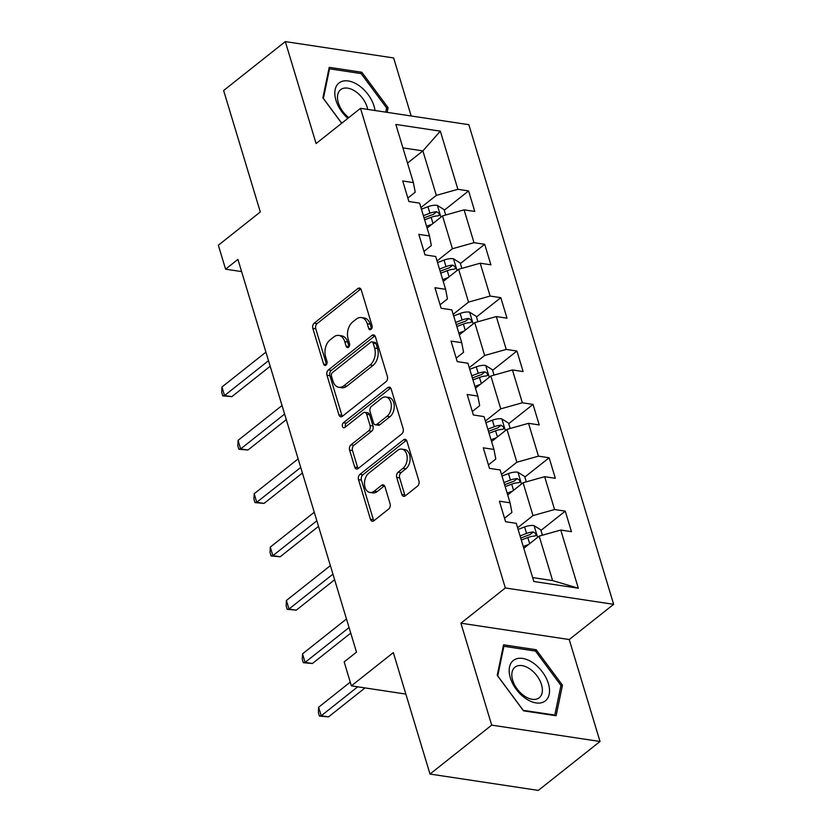 <?xml version="1.0" encoding="UTF-8"?>
<svg xmlns="http://www.w3.org/2000/svg" width="832" height="832" viewBox="0 0 832 832"><rect width="100%" height="100%" fill="white"/><g stroke="black" fill="none" stroke-linecap="round" stroke-linejoin="round"><path stroke-width="1.25" d="M371.062 329.358A2.725 1.81 -81.4 0 0 372.05 325.666L361.275 289.983A3.89 2.59 -81.4 0 0 359.434 288.059A3.89 2.59 -81.4 0 0 357.833 288.548L314.246 323.118A3.89 2.59 -81.4 0 0 312.832 328.39L323.606 364.073A2.725 1.81 -81.4 0 0 324.896 365.425A2.725 1.81 -81.4 0 0 326.009 365.082A2.725 1.81 -81.4 0 0 326.997 361.379L325.603 356.762A12.459 8.289 -81.4 0 1 330.106 339.872L333.736 336.991A12.459 8.289 -81.4 0 1 338.842 335.421A12.459 8.289 -81.4 0 1 344.739 341.598L346.133 346.216A2.725 1.81 -81.4 0 0 347.422 347.558A2.725 1.81 -81.4 0 0 348.535 347.214A2.725 1.81 -81.4 0 0 349.523 343.522L348.13 338.905A12.459 8.289 -81.4 0 1 352.633 322.015L356.262 319.134A12.459 8.289 -81.4 0 1 361.369 317.564A12.459 8.289 -81.4 0 1 367.255 323.731L368.649 328.349A2.725 1.81 -81.4 0 0 369.938 329.701A2.725 1.81 -81.4 0 0 371.062 329.358M401.835 494.426A3.89 2.59 -81.4 0 0 403.676 496.35A3.89 2.59 -81.4 0 0 405.267 495.862L417.498 486.169A3.89 2.59 -81.4 0 0 418.912 480.886L406.942 441.262A3.89 2.59 -81.4 0 0 405.101 439.338A3.89 2.59 -81.4 0 0 403.51 439.826L359.913 474.396A3.89 2.59 -81.4 0 0 358.509 479.669L370.469 519.293A3.89 2.59 -81.4 0 0 372.31 521.227A3.89 2.59 -81.4 0 0 373.911 520.738L388.679 509.018A3.89 2.59 -81.4 0 0 390.083 503.745L384.966 486.782A3.89 2.59 -81.4 0 0 383.126 484.858A3.89 2.59 -81.4 0 0 381.534 485.347L374.202 491.15A10.41 6.926 -81.4 0 1 369.938 492.471A10.41 6.926 -81.4 0 1 364.499 484.328A10.41 6.926 -81.4 0 1 368.784 473.19L397.478 450.434A10.41 6.926 -81.4 0 1 401.752 449.114A10.41 6.926 -81.4 0 1 407.191 457.257A10.41 6.926 -81.4 0 1 402.906 468.395L398.122 472.191A3.89 2.59 -81.4 0 0 396.718 477.464L401.835 494.426L404.758 494.874A3.89 2.59 -81.4 0 0 405.246 495.882M411.164 115.981L393.64 57.949L285.314 41.6L223.631 90.511L260.302 211.962L218.348 245.222L225.576 269.173L237.921 259.386L356.491 652.132L344.157 661.908L351.385 685.859L405.86 694.086M491.691 725.13L600.018 741.489L569.234 639.538L460.907 623.189L491.691 725.13L429.998 774.051L393.328 652.6L351.385 685.859M460.907 623.189L505.326 587.964L360.506 108.326L468.842 124.686L613.652 604.323L505.326 587.964M285.314 41.6L316.098 143.551L360.506 108.326M385.975 381.732A3.89 2.59 -81.4 0 0 387.379 376.449L375.419 336.825A3.89 2.59 -81.4 0 0 373.578 334.901A3.89 2.59 -81.4 0 0 371.977 335.39L328.38 369.959A3.89 2.59 -81.4 0 0 326.976 375.242L338.936 414.866A3.89 2.59 -81.4 0 0 340.777 416.79A3.89 2.59 -81.4 0 0 342.378 416.302L385.975 381.732M391.186 389.043L403.146 428.667A3.89 2.59 -81.4 0 1 401.731 433.95L358.145 468.52A3.89 2.59 -81.4 0 1 356.543 469.009A3.89 2.59 -81.4 0 1 354.702 467.074L349.586 450.122A3.89 2.59 -81.4 0 1 350.99 444.839L368.67 430.82A3.89 2.59 -81.4 0 0 370.084 425.547L366.683 414.294A3.89 2.59 -81.4 0 0 364.842 412.37A3.89 2.59 -81.4 0 0 363.251 412.859L344.843 427.45A2.725 1.81 -81.4 0 1 343.73 427.794A2.725 1.81 -81.4 0 1 342.306 425.662A2.725 1.81 -81.4 0 1 343.418 422.75L387.743 387.608A3.89 2.59 -81.4 0 1 389.345 387.119A3.89 2.59 -81.4 0 1 391.186 389.043M600.018 741.489L538.325 790.4L429.998 774.051M565.261 511.139L554.57 509.527L544.658 476.684L555.339 478.296L549.141 457.777L538.46 456.154L528.538 423.322L539.23 424.934L533.031 404.404L522.35 402.792L512.429 369.949L523.12 371.561L516.922 351.031L506.23 349.419L496.319 316.576L507 318.188L500.802 297.669L490.121 296.057L480.199 263.214L490.89 264.826L484.692 244.296L474.011 242.684L464.09 209.841L474.781 211.453L468.582 190.923L457.891 189.311L440.336 131.154L395.834 124.436L413.39 182.593L402.709 180.981L408.897 201.51L419.588 203.122L429.499 235.966L418.818 234.354L425.017 254.883L435.698 256.495L445.619 289.338L434.928 287.716L441.126 308.246L451.818 309.858L461.729 342.701L451.048 341.089L457.236 361.618L467.927 363.23L477.838 396.074L467.158 394.462L473.356 414.981L484.037 416.603L493.958 449.446L483.267 447.824L489.466 468.354L500.157 469.966L510.068 502.809L499.387 501.197L505.575 521.726L516.266 523.338L533.822 581.495L578.323 588.214L560.768 530.057L571.459 531.669L565.261 511.139L540.956 530.41M507.697 494.936L523.078 482.747L532.99 515.59L517.608 527.779M504.535 518.253L511.909 512.408L510.068 502.809M532.99 515.59L554.57 509.527M523.078 482.747L544.658 476.684M491.577 441.574L506.958 429.374L516.88 462.218L501.498 474.417M488.415 464.89L495.799 459.035L493.958 449.446M516.88 462.218L538.46 456.154M506.958 429.374L528.538 423.322M475.467 388.201L490.849 376.002L500.76 408.845L485.378 421.044M472.306 411.518L479.679 405.662L477.838 396.074M500.76 408.845L522.35 402.792M490.849 376.002L512.429 369.949M459.358 334.838L474.739 322.639L484.65 355.482L469.269 367.682M456.196 358.145L463.57 352.3L461.729 342.701M484.65 355.482L506.23 349.419M474.739 322.639L496.319 316.576M443.238 281.466L458.619 269.266L468.541 302.11L453.159 314.309M440.076 304.782L447.46 298.927L445.619 289.338M468.541 302.11L490.121 296.057M458.619 269.266L480.199 263.214M427.128 228.093L442.51 215.904L452.421 248.737L437.039 260.936M423.966 251.41L431.34 245.554L429.499 235.966M452.421 248.737L474.011 242.684M442.51 215.904L464.09 209.841M407.503 163.093L422.885 150.894L436.311 195.374L420.93 207.574M407.857 198.037L415.23 192.192L413.39 182.593M436.311 195.374L457.891 189.311M402.906 147.888L422.885 150.894L440.336 131.154M569.234 639.538L613.652 604.323M225.576 269.173L241.602 271.586M532.636 577.574L552.614 580.59L539.188 536.11L523.806 548.309M552.614 580.59L578.323 588.214M539.188 536.11L560.768 530.057M444.278 210.205L468.582 190.923M460.387 263.567L484.692 244.296M476.497 316.94L500.802 297.669M492.617 370.302L516.922 351.031M508.726 423.675L533.031 404.404M524.836 477.048L549.141 457.777M387.15 112.351L388.118 107.734L361.837 72.249L329.212 67.33L322.868 97.874L341.671 123.271M556.119 715.759L562.463 685.204L536.182 649.73L503.558 644.81L497.214 675.355L523.494 710.83L556.119 715.759M360.308 73.466L361.837 72.249M386.37 109.117L388.118 107.734M534.654 650.946L536.182 649.73M560.716 686.587L562.463 685.204M368.649 328.349L371.571 328.796L370.188 324.178A12.459 8.289 -81.4 0 0 364.302 318.001L361.369 317.564M338.842 335.421L341.775 335.868A12.459 8.289 -81.4 0 1 347.662 342.035L349.055 346.642M357.833 288.548L360.766 288.985A3.89 2.59 -81.4 0 0 360.766 288.985L317.169 323.554A3.89 2.59 -81.4 0 0 315.765 328.838L326.529 364.499L323.606 364.073M371.977 335.39L374.91 335.837A3.89 2.59 -81.4 0 0 374.91 335.837L331.313 370.396A3.89 2.59 -81.4 0 0 329.909 375.679L341.869 415.303A3.89 2.59 -81.4 0 0 342.347 416.322M373.142 343.21A2.725 1.81 -81.4 0 0 371.852 341.858A2.725 1.81 -81.4 0 0 370.739 342.202L332.467 372.549A2.725 1.81 -81.4 0 0 331.479 376.241L332.956 381.108A12.459 8.289 -81.4 0 0 338.842 387.286A12.459 8.289 -81.4 0 0 343.949 385.715L370.105 364.967A12.459 8.289 -81.4 0 0 374.608 348.078L373.142 343.21L376.064 343.658A2.725 1.81 -81.4 0 0 374.774 342.306L371.852 341.858M338.842 387.286L341.775 387.722A12.459 8.289 -81.4 0 0 346.871 386.152L343.949 385.715M376.064 343.658L377.541 348.525A12.459 8.289 -81.4 0 1 373.027 365.414L346.871 386.152M364.842 412.37L367.775 412.807A3.89 2.59 -81.4 0 1 369.616 414.742L373.006 425.984A3.89 2.59 -81.4 0 1 371.602 431.267L353.922 445.286A3.89 2.59 -81.4 0 0 352.508 450.559L357.635 467.522A3.89 2.59 -81.4 0 0 358.114 468.541M387.743 387.608L390.676 388.045A3.89 2.59 -81.4 0 0 390.676 388.045L346.351 423.197A2.725 1.81 -81.4 0 0 345.405 427.003M387.015 416.281A10.41 6.926 -81.4 0 0 391.3 405.142A10.41 6.926 -81.4 0 0 385.861 396.999A10.41 6.926 -81.4 0 0 381.597 398.31L371.488 406.328A3.89 2.59 -81.4 0 0 370.074 411.611L373.474 422.854A3.89 2.59 -81.4 0 0 375.315 424.788A3.89 2.59 -81.4 0 0 376.906 424.289L387.015 416.281L389.948 416.718A10.41 6.926 -81.4 0 0 394.233 405.579A10.41 6.926 -81.4 0 0 388.794 397.436L385.861 396.999M375.315 424.788L378.238 425.225A3.89 2.59 -81.4 0 0 379.839 424.736L376.906 424.289M389.948 416.718L379.839 424.736M401.752 449.114L404.674 449.561A10.41 6.926 -81.4 0 1 410.124 457.704A10.41 6.926 -81.4 0 1 405.839 468.842L401.055 472.628A3.89 2.59 -81.4 0 0 399.641 477.911L404.758 494.874M369.938 492.471L372.871 492.908A10.41 6.926 -81.4 0 0 377.135 491.598L374.202 491.15M384.488 485.763A3.89 2.59 -81.4 0 0 384.457 485.784L377.135 491.598M406.463 440.242A3.89 2.59 -81.4 0 0 406.442 440.263L362.846 474.833A3.89 2.59 -81.4 0 0 361.431 480.116L373.402 519.74A3.89 2.59 -81.4 0 0 373.88 520.759M445.723 214.999L444.111 209.643L437.216 205.338A10.514 4.555 163.2 0 0 427.929 206.721L421.418 209.196M431.974 224.255L426.587 226.304M265.918 352.134L221.946 387.005L224.536 395.554L231.847 396.656L270.182 366.267M424.622 219.804L431.132 217.329A10.514 4.555 -16.8 0 1 437.923 215.852L439.098 215.394L439.265 213.626L436.686 211.754A10.514 4.555 163.2 0 0 429.884 213.221L423.384 215.696M424.039 217.859L431.309 215.103A5.356 2.319 -16.8 0 1 433.129 214.562L436.686 211.754M231.847 396.656L222.747 395.866L224.536 395.554L268.507 360.693M222.747 395.866L221.707 392.444L221.946 387.005M374.993 110.521A25.782 15.673 51.6 0 0 358.696 85.374A25.782 15.673 51.6 0 0 335.566 88.067A25.782 15.673 51.6 0 0 347.87 118.352M367.713 109.418A19.521 11.866 51.6 0 0 355.545 91.489A19.521 11.866 51.6 0 0 340.621 89.69A19.521 11.866 51.6 0 0 348.785 117.624M328.775 69.42L329.534 68.817L361.14 73.59L386.61 107.962L385.736 112.143M341.744 123.209L323.388 98.426L329.534 68.817M548.382 683.55A25.782 15.673 51.6 0 0 522.631 658.434A25.782 15.673 51.6 0 0 510.318 677.799A25.782 15.673 51.6 0 0 536.058 702.915A25.782 15.673 51.6 0 0 548.382 683.55M541.507 684.632A19.521 11.866 51.6 0 0 529.495 668.689A19.521 11.866 51.6 0 0 514.977 667.17A19.521 11.866 51.6 0 0 512.689 680.285A19.521 11.866 51.6 0 0 524.701 696.228A19.521 11.866 51.6 0 0 539.23 697.746A19.521 11.866 51.6 0 0 541.507 684.632M523.203 710.278L497.734 675.906L503.89 646.298L535.496 651.071L560.955 685.443L554.809 715.052L523.13 710.33M503.131 646.901L503.89 646.298M554.268 715.478L554.809 715.052M461.833 268.362L460.221 263.016L453.336 258.71A10.514 4.555 163.2 0 0 444.038 260.094L437.538 262.569M448.084 277.628L442.697 279.666M282.038 405.506L238.066 440.367L240.646 448.926L247.967 450.029L286.302 419.63M440.731 273.166L447.242 270.702A10.514 4.555 -16.8 0 1 454.033 269.225L455.218 268.767L455.385 266.989L452.795 265.117A10.514 4.555 163.2 0 0 446.004 266.594L439.494 269.069M440.149 271.232L447.429 268.466A5.356 2.319 -16.8 0 1 449.238 267.935L452.795 265.117M247.967 450.029L238.857 449.228L240.646 448.926L284.617 414.055M238.857 449.228L237.827 445.817L238.066 440.367M477.953 321.734L476.33 316.378L469.446 312.083A10.514 4.555 163.2 0 0 460.148 313.466L453.648 315.931M464.204 330.99L458.806 333.039M298.147 458.869L254.176 493.74L256.755 502.289L264.077 503.402L302.411 473.002M456.851 326.539L463.351 324.064A10.514 4.555 -16.8 0 1 470.142 322.598L471.328 322.14L471.494 320.362L468.905 318.49A10.514 4.555 163.2 0 0 462.114 319.966L455.614 322.431M456.269 324.605L463.538 321.838A5.356 2.319 -16.8 0 1 465.358 321.308L468.905 318.49M264.077 503.402L254.966 502.601L256.755 502.289L300.726 467.428M254.966 502.601L253.937 499.179L254.176 493.74M494.062 375.107L492.45 369.751L485.555 365.446A10.514 4.555 163.2 0 0 476.268 366.829L469.758 369.304M480.314 384.363L474.926 386.412M314.257 512.242L270.286 547.113L272.875 555.662L280.186 556.764L318.521 526.365M472.961 379.912L479.471 377.437A10.514 4.555 -16.8 0 1 486.262 375.96L487.438 375.502L487.604 373.734L485.025 371.862A10.514 4.555 163.2 0 0 478.223 373.329L471.723 375.804M472.378 377.967L479.648 375.211A5.356 2.319 -16.8 0 1 481.468 374.67L485.025 371.862M280.186 556.764L271.086 555.974L272.875 555.662L316.846 520.79M271.086 555.974L270.046 552.552L270.286 547.113M510.172 428.47L508.56 423.124L501.675 418.818A10.514 4.555 163.2 0 0 492.378 420.202L485.878 422.666M496.423 437.726L491.036 439.774M330.377 565.614L286.406 600.475L288.985 609.034L296.306 610.137L334.641 579.738M489.07 433.274L495.581 430.81A10.514 4.555 -16.8 0 1 502.372 429.333L503.558 428.875L503.724 427.097L501.134 425.225A10.514 4.555 163.2 0 0 494.343 426.702L487.833 429.166M488.488 431.34L495.768 428.574A5.356 2.319 -16.8 0 1 497.578 428.043L501.134 425.225M296.306 610.137L287.196 609.336L288.985 609.034L332.956 574.163M287.196 609.336L286.166 605.914L286.406 600.475M526.292 481.842L524.67 476.486L517.785 472.191A10.514 4.555 163.2 0 0 508.487 473.564L501.987 476.039M512.543 491.098L507.146 493.147M346.486 618.977L302.515 653.848L305.094 662.397L312.416 663.51L350.75 633.11M505.19 486.647L511.69 484.172A10.514 4.555 -16.8 0 1 518.482 482.706L519.667 482.248L519.834 480.47L517.244 478.598A10.514 4.555 163.2 0 0 510.453 480.064L503.953 482.539M504.608 484.702L511.878 481.946A5.356 2.319 -16.8 0 1 513.698 481.416L517.244 478.598M312.416 663.51L303.306 662.709L305.094 662.397L349.066 627.536M303.306 662.709L302.276 659.287L302.515 653.848M542.402 535.215L540.79 529.859L533.894 525.554A10.514 4.555 163.2 0 0 524.607 526.937L518.097 529.412M528.653 544.471L523.266 546.51M350.262 682.136L318.625 707.221L321.214 715.77L328.526 716.872L365.04 687.918M521.3 540.01L527.81 537.545A10.514 4.555 -16.8 0 1 534.602 536.068L535.777 535.61L535.943 533.842L533.364 531.96A10.514 4.555 163.2 0 0 526.562 533.437L520.062 535.912M520.718 538.075L527.987 535.309A5.356 2.319 -16.8 0 1 529.807 534.778L533.364 531.96M328.526 716.872L319.426 716.082L321.214 715.77L357.718 686.816M319.426 716.082L318.386 712.66L318.625 707.221M370.188 324.178L367.255 323.731M349.045 346.653L346.133 346.216M347.662 342.035L344.739 341.598M315.765 328.838L312.832 328.39M317.169 323.554L314.246 323.118M341.869 415.303L338.936 414.866M329.909 375.679L326.976 375.242M331.313 370.396L328.38 369.959M373.027 365.414L370.105 364.967M377.541 348.525L374.608 348.078M357.635 467.522L354.702 467.074M352.508 450.559L349.586 450.122M353.922 445.286L350.99 444.839M371.602 431.267L368.67 430.82M373.006 425.984L370.084 425.547M369.616 414.742L366.683 414.294M346.351 423.197L343.418 422.75M399.641 477.911L396.718 477.464M401.055 472.628L398.122 472.191M405.839 468.842L402.906 468.395M384.457 485.784L381.534 485.347M373.402 519.74L370.469 519.293M361.431 480.116L358.509 479.669M362.846 474.833L359.913 474.396M406.442 440.263L403.51 439.826M440.929 217.152L437.393 205.452M429.884 213.221L427.929 206.721M432.983 223.454L431.132 217.329M457.038 270.525L453.502 258.814M446.004 266.594L444.038 260.094M449.093 276.827L447.242 270.702M473.148 323.898L469.622 312.187M462.114 319.966L460.148 313.466M465.202 330.19L463.351 324.064M489.268 377.26L485.732 365.56M478.223 373.329L476.268 366.829M481.322 383.562L479.471 377.437M505.378 430.633L501.842 418.922M494.343 426.702L492.378 420.202M497.432 436.935L495.581 430.81M521.487 483.995L517.962 472.295M510.453 480.064L508.487 473.564M513.542 490.298L511.69 484.172M537.607 537.368L534.071 525.658M526.562 533.437L524.607 526.937M529.662 543.67L527.81 537.545"/></g></svg>
